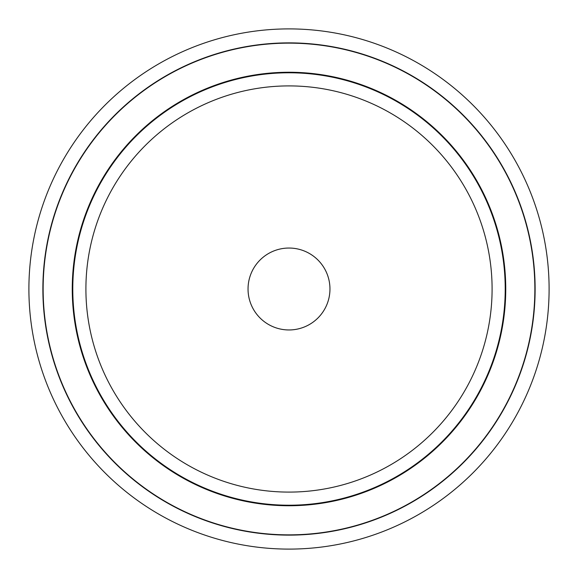 <?xml version="1.0" encoding="UTF-8"?>
<svg xmlns="http://www.w3.org/2000/svg" width="578" height="578" viewBox="0 0 578 578"><rect width="100%" height="100%" fill="white"/><g stroke="black" fill="none" stroke-linecap="round" stroke-linejoin="round"><path stroke-width="0.87" d="M28.9 289A260.1 260.1 0 0 1 289 28.9A260.1 260.1 0 0 1 549.1 289A260.1 260.1 0 0 1 289 549.1A260.1 260.1 0 0 1 28.9 289M535.127 289A246.127 246.127 0 0 1 289 535.127A246.127 246.127 0 0 1 42.873 289A246.127 246.127 0 0 1 289 42.873A246.127 246.127 0 0 1 535.127 289M289 534.86A245.86 245.86 0 0 1 43.14 289A245.86 245.86 0 0 1 289 43.14A245.86 245.86 0 0 1 534.86 289A245.86 245.86 0 0 1 289 534.86M289 72.25A216.75 216.75 0 0 1 505.75 289A216.75 216.75 0 0 1 289 505.75A216.75 216.75 0 0 1 72.25 289A216.75 216.75 0 0 1 289 72.25M72.785 289A216.215 216.215 0 0 1 289 72.785A216.215 216.215 0 0 1 505.215 289A216.215 216.215 0 0 1 289 505.215A216.215 216.215 0 0 1 72.785 289M289 85.905A203.095 203.095 0 0 1 492.095 289A203.095 203.095 0 0 1 289 492.095A203.095 203.095 0 0 1 85.905 289A203.095 203.095 0 0 1 289 85.905M289 329.959A40.959 40.959 0 0 0 329.959 289A40.959 40.959 0 0 0 289 248.041A40.959 40.959 0 0 0 248.041 289A40.959 40.959 0 0 0 289 329.959"/></g></svg>
